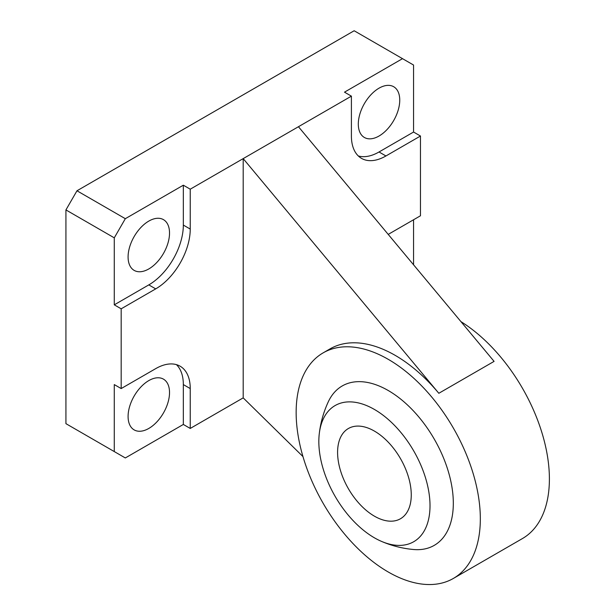<?xml version="1.0" encoding="UTF-8"?>
<svg xmlns="http://www.w3.org/2000/svg" width="615" height="615" viewBox="0 0 615 615"><rect width="100%" height="100%" fill="white"/><g stroke="black" fill="none" stroke-linecap="round" stroke-linejoin="round"><path stroke-width="0.92" d="M358.307 124.061A29.305 16.92 -60 0 1 371.099 94.572A29.305 16.92 -60 0 1 393.677 86.723A29.305 16.92 -60 0 1 399.75 100.137A29.305 16.92 -60 0 1 386.958 129.627A29.305 16.92 -60 0 1 364.38 137.476A29.305 16.92 -60 0 1 358.307 124.061M169.525 392.555A29.305 16.92 -60 0 1 156.733 422.044A29.305 16.92 -60 0 1 134.155 429.893A29.305 16.92 -60 0 1 128.089 416.486A29.305 16.92 -60 0 1 140.873 386.996A29.305 16.92 -60 0 1 163.459 379.14A29.305 16.92 -60 0 1 169.525 392.555M148.807 268.94A29.305 16.92 -60 0 1 134.155 270.392A29.305 16.92 -60 0 1 129.665 246.915A29.305 16.92 -60 0 1 148.807 221.093A29.305 16.92 -60 0 1 163.459 219.64A29.305 16.92 -60 0 1 167.949 243.117A29.305 16.92 -60 0 1 148.807 268.94M319.254 433.906A104.189 104.189 0 0 1 328.318 401.756A92.035 53.136 60 0 1 388.242 390.517A92.035 53.136 60 0 1 453.316 503.231A92.035 53.136 60 0 1 413.626 549.51A104.189 104.189 0 0 1 381.246 541.277A78.612 45.387 60 0 1 374.427 537.825A78.612 45.387 60 0 1 319.254 433.906A78.612 45.387 60 0 1 374.427 409.452A78.612 45.387 60 0 1 429.908 501.725A78.612 45.387 60 0 1 381.246 541.277M388.242 571.996A130.234 75.191 -120 0 0 453.355 578.446A130.234 75.191 -120 0 0 473.319 474.088A130.234 75.191 -120 0 0 388.242 359.329A130.234 75.191 -120 0 0 323.121 352.879A130.234 75.191 -120 0 0 303.157 457.237A130.234 75.191 -120 0 0 388.242 571.996M460.943 321.637A130.234 75.191 60 0 1 543.068 436.558A130.234 75.191 60 0 1 522.419 538.571L453.355 578.446M323.121 352.879L330.024 348.889A130.234 75.191 60 0 1 395.145 355.339A130.234 75.191 60 0 1 438.826 393.285L243.194 158.616L351.403 96.148L344.492 92.158L402.51 58.663L413.564 65.044L413.564 132.033L420.468 136.023L420.468 215.773L388.219 234.392M438.826 393.285L494.083 361.382L298.452 126.721M190.243 189.189L190.243 229.064A48.839 28.198 -60 0 1 155.71 288.881L121.178 308.815L114.275 304.832L148.807 284.891A48.839 28.198 120 0 0 183.339 225.075L183.339 185.2L190.243 189.189L243.194 158.616L243.194 397.874L302.972 456.591M420.468 136.023L385.936 155.964A48.839 28.198 -60 0 1 361.52 158.378A48.839 28.198 -60 0 1 351.403 136.023L351.403 96.148M114.275 304.832L114.275 237.836L125.322 218.694L183.339 185.2M402.51 58.663L354.163 30.75L76.975 190.781L65.928 209.923L114.275 237.836M65.928 209.923L65.928 423.658L114.275 451.571L114.275 384.583L121.178 388.565L121.178 308.815M76.975 190.781L125.322 218.694M413.564 219.763L413.564 264.796M243.194 397.874L190.243 428.447L183.339 424.458L125.322 457.952L114.275 451.571M183.339 424.458L183.339 384.583A48.839 28.198 120 0 0 176.436 364.641M121.178 388.565L155.71 368.631A48.839 28.198 -60 0 1 180.133 366.209A48.839 28.198 -60 0 1 190.243 388.572L190.243 428.447M358.307 155.964A48.839 28.198 120 0 0 379.032 151.974L413.564 132.033M374.427 431.1A52.091 30.073 60 0 1 408.46 477.009A52.091 30.073 60 0 1 400.473 518.752A52.091 30.073 60 0 1 374.427 516.17A52.091 30.073 60 0 1 340.395 470.267A52.091 30.073 60 0 1 348.374 428.524A52.091 30.073 60 0 1 374.427 431.1M148.807 284.891L155.71 288.881M183.339 225.075L190.243 229.064M183.339 384.583L190.243 388.572M379.032 151.974L385.936 155.964"/></g></svg>
